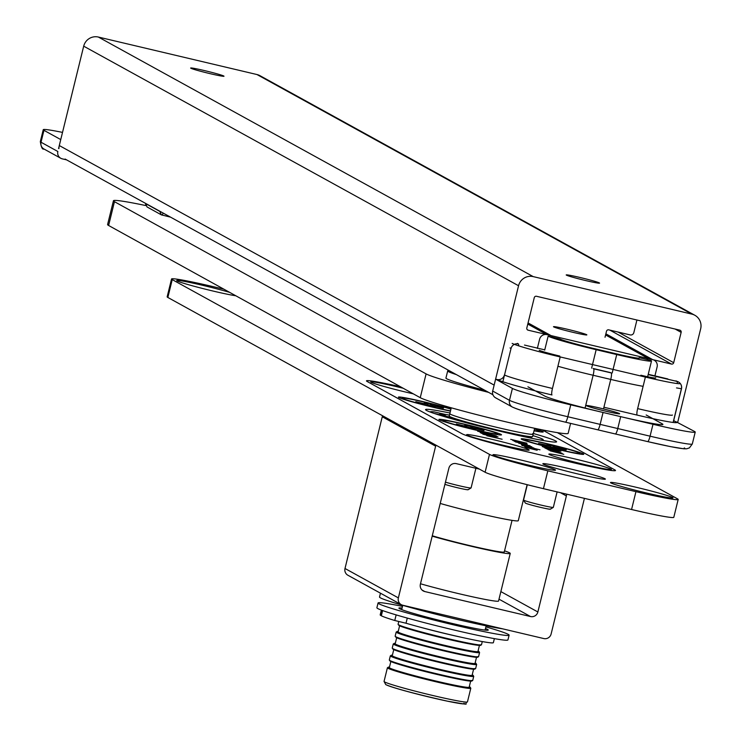 <?xml version="1.0" encoding="UTF-8"?>
<svg xmlns="http://www.w3.org/2000/svg" width="741" height="741" viewBox="0 0 741 741"><rect width="100%" height="100%" fill="white"/><g stroke="black" fill="none" stroke-linecap="round" stroke-linejoin="round"><path stroke-width="1.11" d="M523.294 443.757L514.337 441.284L527.222 444.331L515.458 441.905L523.294 443.757M400.464 386.756A52.139 2.529 -166.2 0 0 366.48 380.855A52.139 2.529 -166.2 0 0 367.175 381.495L462.06 433.763A52.139 2.529 13.8 0 0 520.395 450.195L573.265 462.69A52.139 2.529 -166.2 0 0 615.502 470.498A52.139 2.529 -166.2 0 0 614.798 469.868L542.125 429.826M528.602 445.925L525.804 445.221L528.602 445.925M526.008 443.748L512.809 440.525L526.008 443.748M556.009 442.062A67.477 3.279 13.8 0 0 556.602 441.793A67.477 3.279 13.8 0 0 533.381 433.494A67.477 3.279 13.8 0 1 556.602 441.793A67.477 3.279 13.8 0 1 501.953 431.688A67.477 3.279 13.8 0 0 556.009 442.062M583.306 453.872A32.206 1.565 13.8 0 0 557.528 446.239A32.206 1.565 13.8 0 0 524.897 439.07A32.206 1.565 13.8 0 0 521.21 438.987A32.206 1.565 13.8 0 0 521.618 439.293A32.206 1.565 13.8 0 0 554.12 448.592A32.206 1.565 13.8 0 0 583.686 454.326A32.206 1.565 13.8 0 0 583.306 453.872A32.206 1.565 13.8 0 0 547.275 443.72A32.206 1.565 13.8 0 0 521.21 438.987A32.206 1.565 13.8 0 0 521.618 439.293A32.206 1.565 13.8 0 0 554.12 448.592A32.206 1.565 13.8 0 0 583.686 454.326A32.206 1.565 13.8 0 0 583.306 453.872M403.16 388.247A32.206 1.565 13.8 0 0 370.769 381.976A32.206 1.565 13.8 0 0 371.176 382.282A32.206 1.565 13.8 0 0 413.274 393.832M439.376 419.851A32.206 1.565 13.8 0 0 475.407 430.002A32.206 1.565 13.8 0 0 501.435 434.893A32.206 1.565 13.8 0 0 501.055 434.43A32.206 1.565 13.8 0 0 467.043 424.76A32.206 1.565 13.8 0 0 438.959 419.545A32.206 1.565 13.8 0 0 439.376 419.851A32.206 1.565 -166.2 0 1 438.959 419.545A32.206 1.565 -166.2 0 1 444.878 419.99A32.206 1.565 -166.2 0 1 477.343 427.325A32.206 1.565 -166.2 0 1 501.055 434.43A32.206 1.565 -166.2 0 1 501.435 434.893A32.206 1.565 -166.2 0 1 471.878 429.159A32.206 1.565 -166.2 0 1 439.376 419.851M398.853 397.528A32.206 1.565 13.8 0 0 419.286 403.789A32.206 1.565 13.8 0 0 450.454 411.107A32.206 1.565 13.8 0 1 419.286 403.789A32.206 1.565 13.8 0 1 398.853 397.528A32.206 1.565 13.8 0 1 398.436 397.222A32.206 1.565 13.8 0 0 398.853 397.528M451 408.865A32.206 1.565 13.8 0 0 416.683 400.168A32.206 1.565 13.8 0 0 398.436 397.222A32.206 1.565 13.8 0 1 424.51 401.965A32.206 1.565 13.8 0 1 451 408.865M467.043 435.097A32.206 1.565 13.8 0 0 477.788 438.7A32.206 1.565 13.8 0 0 510.243 446.897A32.206 1.565 13.8 0 0 529.111 450.139A32.206 1.565 13.8 0 0 528.731 449.676A32.206 1.565 13.8 0 0 494.71 440.006A32.206 1.565 13.8 0 0 466.635 434.791A32.206 1.565 13.8 0 0 467.043 435.097M449.982 413.006A67.477 3.279 13.8 0 0 425.556 409.606A67.477 3.279 13.8 0 0 501.953 431.688A67.477 3.279 13.8 0 1 425.556 409.606A67.477 3.279 13.8 0 1 449.982 413.006M549.294 454.539A32.206 1.565 13.8 0 0 552.749 455.9A32.206 1.565 13.8 0 0 587.02 465.079A32.206 1.565 13.8 0 0 611.353 469.572A32.206 1.565 13.8 0 0 610.982 469.118A32.206 1.565 13.8 0 0 576.961 459.448A32.206 1.565 13.8 0 0 548.877 454.233A32.206 1.565 13.8 0 0 549.294 454.539M542.783 431.549A32.206 1.565 13.8 0 0 534.557 428.687A32.206 1.565 -166.2 0 1 542.783 431.549A32.206 1.565 -166.2 0 1 543.162 432.003A32.206 1.565 13.8 0 0 542.783 431.549M534.039 430.808A32.206 1.565 13.8 0 0 543.162 432.003A32.206 1.565 -166.2 0 1 534.039 430.808M486.856 435.727L502.111 439.237L486.856 435.727M563.781 454.307L550.137 450.843L563.781 454.307M481.15 433.17L494.979 436.736L481.15 433.17M518.7 443.192L530.102 445.832L518.7 443.192M480.168 432.624L493.061 435.671L480.168 432.624M559.196 451.778L555.555 451.158L560.724 452.621L547.895 449.611L552.101 450.343L546.256 448.703L559.196 451.778M496.322 435.921L477.63 431.225L496.322 435.921M544.996 447.638L542.255 446.499L560.928 451.186L544.996 447.638M524.285 446.304L536.558 449.389L524.285 446.304M482.863 434.189L496.275 437.366L482.863 434.189M497.971 436.838L495.164 436.079L497.971 436.838M526.897 443.192L510.688 439.357L526.897 443.192M558.149 451.288L544.941 448.064L558.149 451.288M522.155 445.341L533.807 447.953L522.155 445.341M537.16 450.269L525.008 447.249L537.16 450.269M548.701 450.009L562.058 453.279L548.701 450.009M521.377 444.535L531.862 446.804L521.377 444.535M521.896 445.452L539.985 449.815L521.896 445.452M518.969 441.831L524.498 443.285L518.969 441.831M534.242 448.777L530.5 447.805L534.242 448.777M555.407 450.028L558.862 450.76L555.407 450.028M559.724 452.825L556 451.695L559.724 452.825M546.663 448.472L556.63 450.824L546.663 448.472M523.609 445.304L527.564 446.527L523.609 445.304M492.506 435.199L487.245 433.605L492.506 435.199M489.023 435.495L494.553 436.958L489.023 435.495M527.194 447.823L536.716 450.019L527.194 447.823M545.283 447.499L551.378 449.018L545.283 447.499M402.483 606.379A67.477 3.279 13.8 0 0 378.058 602.979L376.891 607.74A67.477 3.279 13.8 0 0 385.422 611.538A67.477 3.279 13.8 0 0 458.762 631.11A67.477 3.279 13.8 0 0 507.937 639.928L509.113 635.167A67.477 3.279 13.8 0 0 500.573 631.378A67.477 3.279 13.8 0 0 485.883 626.867M378.058 602.979A67.477 3.279 13.8 0 0 386.589 606.777A67.477 3.279 13.8 0 0 459.929 626.349A67.477 3.279 13.8 0 0 509.113 635.167M485.475 628.535A46.007 2.232 -166.2 0 1 487.643 629.489A46.007 2.232 -166.2 0 1 488.263 630.045A46.007 2.232 -166.2 0 1 447.036 622.218A46.007 2.232 -166.2 0 1 399.519 608.657A46.007 2.232 -166.2 0 1 398.908 608.102A46.007 2.232 -166.2 0 1 402.076 608.055M433.087 406.383L433.226 405.818L435.143 406.865L429.095 405.438L427.177 404.382L415.812 401.696L426.084 404.123M435.977 445.174A6.132 6.03 118.9 0 0 435.634 446.175L398.371 597.894A6.132 6.03 -61.1 0 0 402.78 605.24L543.783 638.557A6.132 6.03 -61.1 0 0 551.119 634L584.427 498.36M382.606 415.775A6.132 6.03 118.9 0 0 382.263 416.766L345 568.495A6.132 6.03 -61.1 0 0 347.918 575.257L401.279 604.656M527.129 484.679L518.274 520.71A49.073 2.38 -166.2 0 1 478.529 513.356A49.073 2.38 -166.2 0 1 440.219 503.445M450.519 410.838A28.214 1.371 -166.2 0 1 422.37 404.382A28.214 1.371 -166.2 0 1 402.669 398.436A28.214 1.371 -166.2 0 1 402.289 398.093A28.214 1.371 -166.2 0 1 420.656 401.27A28.214 1.371 -166.2 0 1 450.936 409.134M433.226 405.818L443.313 408.198M430.104 405.679L430.299 404.197L424.25 402.771L426.158 403.826M430.299 404.197L432.216 405.253L443.581 407.939M525.443 440.191A28.214 1.371 -166.2 0 1 525.063 439.848A28.214 1.371 -166.2 0 1 550.35 444.656A28.214 1.371 -166.2 0 1 579.49 452.973A28.214 1.371 -166.2 0 1 579.87 453.316A28.214 1.371 -166.2 0 1 554.583 448.509A28.214 1.371 -166.2 0 1 525.443 440.191M552.869 447.444L553.073 445.962L547.015 444.535L548.933 445.591L538.577 443.461L549.952 446.147L551.86 447.203L566.087 449.963M553.073 445.962L554.981 447.018L566.346 449.704M432.216 405.253L431.994 406.124M432.179 536.169A49.073 2.38 13.8 0 0 482.604 548.859A49.073 2.38 13.8 0 0 510.234 553.434A49.073 2.38 13.8 0 0 510.077 553.166A49.073 2.38 13.8 0 0 504.556 550.85M420.49 583.769A49.073 2.38 13.8 0 0 470.915 596.459A49.073 2.38 13.8 0 0 498.545 601.034L510.234 553.434M554.981 447.018L554.768 447.888M556 447.583L555.861 448.148M479.427 469.109L456.215 463.625A6.132 6.03 118.9 0 0 448.879 468.192L420.379 584.214A6.132 6.03 -61.1 0 0 424.788 591.55L530.537 616.54A6.132 6.03 118.9 0 0 537.873 611.983L566.374 495.961A6.132 6.03 -61.1 0 0 566.541 494.136M473.61 428.706L473.749 428.141L475.666 429.196L456.336 424.019L466.608 426.455M553.119 507.177A15.339 0.741 -166.2 0 1 553.323 507.363A15.339 0.741 -166.2 0 1 553.305 507.39A15.339 0.741 -166.2 0 1 539.226 504.658A15.339 0.741 -166.2 0 1 523.748 500.231A15.339 0.741 -166.2 0 1 523.554 500.082A15.339 0.741 -166.2 0 1 523.544 500.045A15.339 0.741 -166.2 0 1 523.813 499.971M473.749 428.141L483.836 430.521M550.183 509.002A12.884 0.63 -166.2 0 1 550.341 509.178A12.884 0.63 -166.2 0 1 538.512 506.89A12.884 0.63 -166.2 0 1 525.517 503.167A12.884 0.63 -166.2 0 1 525.35 503.046A12.884 0.63 -166.2 0 1 525.397 502.972M432.272 535.771A42.941 2.084 13.8 0 0 477.769 547.442A42.941 2.084 13.8 0 0 504.278 551.971A42.941 2.084 13.8 0 0 504.139 551.73M380.457 593.189L379.522 597.033A67.477 3.279 13.8 0 0 385.524 599.951A67.477 3.279 13.8 0 0 442.998 615.993A67.477 3.279 13.8 0 0 502.741 628.859M534.493 428.983A28.214 1.371 -166.2 0 1 538.966 430.651A28.214 1.371 -166.2 0 1 539.346 430.993A28.214 1.371 -166.2 0 1 534.113 430.521M470.878 487.735A15.339 0.741 -166.2 0 1 471.081 487.921A15.339 0.741 -166.2 0 1 471.054 487.948A15.339 0.741 -166.2 0 1 461.328 486.244A15.339 0.741 -166.2 0 1 445.443 482.159M467.942 489.56A12.884 0.63 -166.2 0 1 468.09 489.745A12.884 0.63 -166.2 0 1 458.605 488.004A12.884 0.63 -166.2 0 1 444.906 484.355M443.192 420.758A28.214 1.371 -166.2 0 1 442.812 420.416A28.214 1.371 -166.2 0 1 468.099 425.214A28.214 1.371 -166.2 0 1 497.239 433.531A28.214 1.371 -166.2 0 1 497.619 433.874A28.214 1.371 -166.2 0 1 472.332 429.067A28.214 1.371 -166.2 0 1 443.192 420.758M470.628 428.002L470.822 426.52L464.774 425.093L466.682 426.149M470.822 426.52L472.73 427.576L484.105 430.262M472.73 427.576L472.517 428.446M435.967 414.024L450.5 417.461M449.972 417.155L434.087 413.404M449.463 415.108A53.982 2.621 13.8 0 0 444.98 414.358L434.226 411.894A62.568 3.038 13.8 0 0 430.03 411.968L430.03 411.968M539.309 439.802A53.982 2.621 13.8 0 0 543.209 439.765A53.982 2.621 13.8 0 0 532.862 435.588M439.654 413.997L445.554 415.701L439.654 413.997M446.026 417.109L439.543 415.155M479.427 645.43L477.945 651.487A41.098 1.991 -166.2 0 1 444.646 645.337A41.098 1.991 -166.2 0 1 398.121 631.878L399.603 625.821M485.466 427.687L454.353 418.952L450.102 417.257L449.231 416.053L449.815 413.682A42.941 2.084 13.8 0 0 450.389 414.2A42.941 2.084 13.8 0 0 494.738 426.853A42.941 2.084 13.8 0 0 533.214 434.161A42.941 2.084 13.8 0 0 532.64 433.642M476.509 657.332L475.018 663.39A41.098 1.991 -166.2 0 1 441.729 657.23A41.098 1.991 -166.2 0 1 395.194 643.781L396.685 637.723M473.582 669.234L472.091 675.292A41.098 1.991 -166.2 0 1 438.802 669.132A41.098 1.991 -166.2 0 1 392.267 655.683L393.758 649.625M390.84 661.528L389.349 667.585A41.098 1.991 13.8 0 0 425.658 678.552A41.098 1.991 13.8 0 0 468.608 687.37A41.098 1.991 13.8 0 0 469.173 687.185L470.655 681.127M382.615 610.565L381.328 615.78A62.568 3.038 13.8 0 0 394.768 620.504L406.012 623.237L407.281 618.077M394.768 620.504L396.139 614.891M406.012 623.237A53.982 2.621 13.8 0 0 462.078 637.427A53.982 2.621 13.8 0 0 493.376 642.66L494.367 638.622M381.356 610.102L380.189 614.863A62.568 3.038 13.8 0 0 380.772 615.475L382.032 610.352M381.374 615.614L380.772 615.475M171.541 278.986L167.16 296.835A52.139 2.529 13.8 0 0 167.855 297.465L485.105 472.239A52.139 2.529 13.8 0 0 543.44 488.671L631.564 509.502L635.945 491.653L547.831 470.822A52.139 2.529 13.8 0 1 489.486 454.39L172.236 279.616A52.139 2.529 13.8 0 1 171.541 278.986A52.139 2.529 13.8 0 1 213.779 286.795L223.884 289.185M614.354 484.29A32.206 1.565 13.8 0 0 648.625 493.478A32.206 1.565 13.8 0 0 672.958 497.971A32.206 1.565 13.8 0 0 672.587 497.517A32.206 1.565 13.8 0 0 638.566 487.847A32.206 1.565 13.8 0 0 610.482 482.623A32.206 1.565 13.8 0 0 610.899 482.928A32.206 1.565 13.8 0 0 614.354 484.29M229.664 292.371A32.206 1.565 13.8 0 0 195.207 283.618A32.206 1.565 13.8 0 0 176.729 280.626A32.206 1.565 13.8 0 0 177.145 280.932A32.206 1.565 13.8 0 0 203.201 288.638A32.206 1.565 13.8 0 0 235.814 295.77M504.149 458.762A32.206 1.565 13.8 0 0 536.604 466.96A32.206 1.565 13.8 0 0 555.463 470.202A32.206 1.565 13.8 0 0 555.083 469.738A32.206 1.565 13.8 0 0 521.071 460.068A32.206 1.565 13.8 0 0 492.987 454.854A32.206 1.565 13.8 0 0 493.404 455.159A32.206 1.565 13.8 0 0 504.149 458.762M552.814 467.404A32.206 1.565 13.8 0 0 585.723 475.778A32.206 1.565 13.8 0 0 605.314 479.186A32.206 1.565 13.8 0 0 604.943 478.723A32.206 1.565 13.8 0 0 570.922 469.062A32.206 1.565 13.8 0 0 542.847 463.838A32.206 1.565 13.8 0 0 543.255 464.144A32.206 1.565 13.8 0 0 552.814 467.404M557.334 432.633L677.487 498.823A52.139 2.529 13.8 0 1 678.182 499.462A52.139 2.529 13.8 0 1 635.945 491.653M631.564 509.502A52.139 2.529 13.8 0 0 673.801 517.311L678.182 499.462M448.611 370.333L447.777 370.833A55.205 2.677 13.8 0 0 447.684 370.945A55.205 2.677 13.8 0 0 447.777 371.167A55.205 2.677 13.8 0 0 456.391 374.613M488.597 392.36A76.675 3.724 -166.2 0 1 426.094 373.89L114.457 201.682L108.612 225.486L420.249 397.685A76.675 3.724 -166.2 0 0 499.415 420.277A76.675 3.724 -166.2 0 0 568.162 433.337L570.598 423.389M145.792 205.563A76.675 3.724 13.8 0 0 113.447 200.755L107.593 224.551A76.675 3.724 13.8 0 0 108.612 225.486M447.684 370.945L445.925 378.086A55.205 2.677 13.8 0 0 446.026 378.308A55.205 2.677 13.8 0 0 484.883 390.312M113.447 200.755A76.675 3.724 13.8 0 0 114.457 201.682M451.26 407.8L449.815 413.682A42.941 2.084 13.8 0 0 450.389 414.2A42.941 2.084 13.8 0 0 494.738 426.853A42.941 2.084 13.8 0 0 533.214 434.161L534.659 428.289M605.036 337.248L606.518 331.208A1.843 1.806 -61.1 0 1 608.713 329.847L630.156 334.913A3.066 3.01 -61.1 0 0 633.833 332.635L636.927 320.01M58.558 148.515A52.139 2.529 -166.2 0 0 58.585 148.524L60.753 139.586L43.951 130.333A52.139 2.529 13.8 0 1 43.247 129.694A52.139 2.529 13.8 0 1 62.513 132.398M66.56 159.852L62.263 158.843A6.132 6.03 -61.1 0 1 57.854 151.497A6.132 6.03 118.9 0 0 60.743 158.25A6.132 6.03 118.9 0 0 60.753 158.25L60.679 158.213M492.682 391.053L509.484 400.316L512.411 388.414L495.609 379.151L492.682 391.053A6.132 6.03 118.9 0 0 495.599 397.815L512.402 407.068C519.895 410.458 537.568 415.488 565.42 422.166A6.132 1.093 103.3 0 1 565.374 422.148A46.007 2.232 13.8 0 1 513.902 407.652M605.693 411.162A16.867 0.815 -166.2 0 1 586.594 405.642A16.867 0.815 -166.2 0 1 600.256 408.161A16.867 0.815 -166.2 0 1 619.356 413.682A16.867 0.815 -166.2 0 1 605.693 411.162M512.411 388.414A52.139 2.529 13.8 0 0 570.746 404.845L652.997 424.278A52.139 2.529 13.8 0 0 695.225 432.086A52.139 2.529 13.8 0 0 694.53 431.457L676.255 421.851A6.132 6.03 -61.1 0 1 674.764 421.277A6.132 6.03 -61.1 0 1 674.755 421.277L673.726 420.397M504.408 374.937A6.132 6.03 118.9 0 1 497.072 379.503L495.609 379.151M512.161 343.407A42.941 2.084 13.8 0 0 560.196 356.94L645.383 377.067A42.941 2.084 13.8 0 0 680.164 383.505M640.863 375.224A18.405 0.889 13.8 0 0 655.766 377.984A18.405 0.889 13.8 0 0 655.516 377.753M539.198 350.261A18.405 0.889 13.8 0 0 559.788 356.06M677.728 422.203L700.671 328.782A12.264 12.06 118.9 0 0 691.844 314.11L533.224 276.615A12.264 12.06 118.9 0 0 518.552 285.739L494.145 385.107L59.289 145.542A12.264 12.06 118.9 0 0 58.928 148.608M694.845 315.268L259.989 75.693A12.264 12.06 118.9 0 0 256.988 74.545L98.368 37.05A12.264 12.06 118.9 0 0 83.696 46.174L59.289 145.542M585.649 280.552A17.173 0.834 -166.2 0 1 566.207 274.93A17.173 0.834 -166.2 0 1 580.12 277.505A17.173 0.834 -166.2 0 1 599.562 283.127A17.173 0.834 -166.2 0 1 585.649 280.552M210.092 73.655A17.173 0.834 -166.2 0 1 190.65 68.033A17.173 0.834 -166.2 0 1 204.562 70.608A17.173 0.834 -166.2 0 1 224.004 76.23A17.173 0.834 -166.2 0 1 210.092 73.655M667.845 378.947L648.236 374.307M618.068 332.051L673.699 362.701A1.843 1.806 118.9 0 1 671.494 364.072L648.579 358.653A1.843 1.806 118.9 0 0 646.624 359.45M673.699 362.701L681.146 332.357A1.843 1.806 118.9 0 0 679.821 330.153L536.475 296.27A1.843 1.806 118.9 0 0 534.28 297.641L526.823 327.985A1.843 1.806 118.9 0 0 528.148 330.19L551.063 335.599L528.064 322.937M552.425 337.183A1.843 1.806 118.9 0 0 551.063 335.599M544.765 349.854L524.498 345.065M596.162 349.696L616.725 354.559A42.941 2.084 13.8 0 0 651.506 360.987A42.941 2.084 13.8 0 0 650.931 360.469L639.187 357.69A30.668 1.491 13.8 0 1 639.594 358.06A30.668 1.491 13.8 0 1 614.771 353.476L594.217 348.613A30.668 1.491 13.8 0 1 559.872 338.943L548.127 336.164A42.941 2.084 13.8 0 0 596.162 349.696L591.633 368.147M544.691 350.141L548.127 336.164M605.74 411.19A17.173 0.834 -166.2 0 1 586.298 405.568A17.173 0.834 -166.2 0 1 600.21 408.134A17.173 0.834 -166.2 0 1 619.652 413.756A17.173 0.834 -166.2 0 1 605.74 411.19M646.171 414.979L662.213 423.815A52.139 2.529 -166.2 0 1 662.917 424.454A52.139 2.529 -166.2 0 1 620.68 416.646L603.054 412.478A52.139 2.529 13.8 0 1 544.718 396.046L527.916 386.793M639.057 358.209L639.187 357.69M593.106 368.49L610.732 372.658M572.941 332.32A17.173 0.834 13.8 0 0 586.853 334.895A17.173 0.834 13.8 0 0 567.402 329.273A17.173 0.834 13.8 0 0 553.49 326.698A17.173 0.834 13.8 0 0 572.941 332.32M654.84 376.178L657.11 366.962A6.132 6.03 118.9 0 0 652.691 359.626L546.951 334.636L527.787 324.076M537.345 348.409L539.615 339.193A6.132 6.03 -61.1 0 1 546.951 334.636M161.418 214.881L147.005 206.934L145.745 203.664L159.769 211.389L161.418 214.881L170.569 217.15M435.634 446.175L382.263 416.766M398.371 597.894L345 568.495M498.999 599.173L530.537 616.54M424.788 591.55L422 590.012M560.446 492.691L566.374 495.961M500.86 591.596L537.873 611.983M396.176 637.464A42.33 2.056 13.8 0 0 396.768 637.751A42.33 2.056 13.8 0 0 443.405 650.765A42.33 2.056 13.8 0 0 477.658 656.887M396.342 637.028A42.941 2.084 13.8 0 0 441.571 649.737A42.941 2.084 13.8 0 0 478.556 656.683L472.712 656.887C457.077 654.516 407.318 642.53 396.027 637.399L395.157 636.204A42.941 2.084 13.8 0 0 395.74 636.723A42.941 2.084 13.8 0 0 396.342 637.028M395.314 643.308A42.33 2.056 13.8 0 0 394.573 644.003A42.33 2.056 13.8 0 0 395.166 644.3A42.33 2.056 13.8 0 0 443.377 657.684A42.33 2.056 13.8 0 0 475.639 663.167A42.33 2.056 13.8 0 0 475.138 662.908L476.658 664.427A42.941 2.084 13.8 0 1 439.672 657.471A42.941 2.084 13.8 0 1 394.444 644.763A42.941 2.084 13.8 0 1 393.832 644.457A42.941 2.084 13.8 0 1 393.258 643.938L392.239 648.106A42.941 2.084 13.8 0 0 392.813 648.625A42.941 2.084 13.8 0 0 393.415 648.921A42.941 2.084 13.8 0 0 438.653 661.63A42.941 2.084 13.8 0 0 475.639 668.586L469.785 668.78C454.159 666.418 404.401 654.433 393.101 649.301L392.239 648.106M398.232 631.406A42.33 2.056 13.8 0 0 397.491 632.101A42.33 2.056 13.8 0 0 398.084 632.397A42.33 2.056 13.8 0 0 446.304 645.782A42.33 2.056 13.8 0 0 478.566 651.265A42.33 2.056 13.8 0 0 478.056 651.015M450.25 417.313A42.33 2.056 13.8 0 0 485.809 427.77M494.793 429.975A42.33 2.056 13.8 0 0 531.732 436.736M417.776 626.525A42.941 2.084 13.8 0 0 462.995 637.63M393.258 649.357A42.33 2.056 13.8 0 0 393.851 649.653A42.33 2.056 13.8 0 0 440.478 662.667A42.33 2.056 13.8 0 0 474.74 668.79M399.103 625.561A42.33 2.056 13.8 0 0 399.695 625.858A42.33 2.056 13.8 0 0 446.323 638.862A42.33 2.056 13.8 0 0 480.585 644.985M399.26 625.126A42.941 2.084 13.8 0 0 444.498 637.834A42.941 2.084 13.8 0 0 481.483 644.79L475.639 644.985C460.004 642.623 410.245 630.628 398.954 625.506L398.084 624.302A42.941 2.084 13.8 0 0 398.658 624.83A42.941 2.084 13.8 0 0 399.26 625.126M395.157 636.204L396.185 632.036A42.941 2.084 13.8 0 0 396.759 632.564A42.941 2.084 13.8 0 0 397.361 632.86A42.941 2.084 13.8 0 0 442.599 645.568A42.941 2.084 13.8 0 0 479.584 652.525L478.065 650.996M449.231 416.053A42.941 2.084 13.8 0 0 449.806 416.581A42.941 2.084 13.8 0 0 494.154 429.224A42.941 2.084 13.8 0 0 532.631 436.542L533.214 434.161M472.721 675.07A42.33 2.056 13.8 0 0 472.212 674.81L473.74 676.32A42.941 2.084 13.8 0 1 435.263 669.012A42.941 2.084 13.8 0 1 390.915 656.359A42.941 2.084 13.8 0 1 390.34 655.841L392.387 655.192A42.33 2.056 13.8 0 0 391.646 655.905A42.33 2.056 13.8 0 0 439.005 669.243A42.33 2.056 13.8 0 0 472.721 675.07M467.451 701.903C461.939 704.024 475.852 705.978 447.305 701.143C414.867 693.817 394.369 688.315 385.792 684.647L384.051 681.424A42.941 2.084 13.8 0 0 384.625 681.942A42.941 2.084 13.8 0 0 390.961 684.323A42.941 2.084 13.8 0 0 437.523 696.605A42.941 2.084 13.8 0 0 467.451 701.903L470.813 688.222L469.294 686.703A42.33 2.056 13.8 0 1 469.794 686.963A42.33 2.056 13.8 0 1 436.079 681.146A42.33 2.056 13.8 0 1 388.719 667.808A42.33 2.056 13.8 0 1 389.47 667.104L387.413 667.734A42.941 2.084 13.8 0 0 387.988 668.262A42.941 2.084 13.8 0 0 394.323 670.642A42.941 2.084 13.8 0 0 440.876 682.924A42.941 2.084 13.8 0 0 470.813 688.222M386.394 684.879A40.486 1.964 13.8 0 0 431.688 697.642A40.486 1.964 13.8 0 0 463.94 703.209M390.331 661.259A42.33 2.056 13.8 0 0 436.097 674.217A42.33 2.056 13.8 0 0 471.813 680.683M389.312 659.999A42.941 2.084 13.8 0 0 389.886 660.527A42.941 2.084 13.8 0 0 434.235 673.171A42.941 2.084 13.8 0 0 472.712 680.488L466.867 680.683C451.232 678.321 401.474 666.335 390.183 661.204L389.312 659.999L390.34 655.841M543.44 488.671L547.831 470.822M167.855 297.465L172.236 279.616M485.105 472.239L489.486 454.39M426.094 373.89L420.249 397.685M57.854 151.497A52.139 2.529 -166.2 0 1 57.826 151.488L41.024 142.235L43.951 130.333M517.375 343.379L518.367 343.926A6.132 6.03 118.9 0 0 511.031 348.483L502.861 381.745M510.04 347.937L511.031 348.483M676.514 387.904L681.396 388.747A6.132 6.03 118.9 0 0 676.987 381.411L648.162 374.603M677.255 383.551A6.132 1.093 -76.7 0 0 676.987 381.411L675.996 380.865M681.377 388.858L673.124 422.453M518.654 345.834A6.132 1.093 -76.7 0 0 518.367 343.926M40.329 141.596C41.218 147.302 42.432 149.775 43.941 148.997A6.132 6.03 -61.1 0 1 41.024 142.235A52.139 2.529 -166.2 0 1 40.329 141.596L43.247 129.694M565.476 422.175L594.125 428.946M618.92 434.8L647.625 441.59A6.132 1.093 -76.7 0 0 647.671 441.608A6.132 1.093 -76.7 0 0 650.07 436.18L652.997 424.278M684.267 447.916A46.007 2.232 -166.2 0 1 647.727 441.608M512.402 407.068A6.132 6.03 118.9 0 1 509.484 400.316A52.139 2.529 13.8 0 0 567.819 416.738L570.746 404.845M692.307 443.989A52.139 2.529 -166.2 0 1 650.07 436.18L567.819 416.738A6.132 1.093 103.3 0 1 565.42 422.166L647.671 441.608L670.346 446.601L683.786 448.796L686.666 448.805L689.426 447.879L692.307 443.989L695.225 432.086M497.072 379.503A49.073 2.38 13.8 0 0 551.98 394.962A6.132 1.093 103.3 0 1 552.453 388.469A42.941 2.084 13.8 0 1 504.519 374.992M603.915 407.244L637.167 415.099A49.073 2.38 13.8 0 0 676.255 421.851M637.167 415.099A6.132 1.093 103.3 0 1 637.64 408.606A42.941 2.084 13.8 0 0 672.42 415.034M560.196 356.94L552.453 388.469M645.383 377.067L637.64 408.606M533.224 276.615L98.368 37.05M83.696 46.174L518.552 285.739M691.844 314.11L256.988 74.545M648.579 358.653L605.592 334.969M671.494 364.072L609.862 330.115M675.144 329.05L681.146 332.357M528.148 330.19L527.314 329.726M616.725 354.559L612.196 373.001M615.308 433.948A6.132 1.093 -76.7 0 0 615.363 433.967A6.132 1.093 -76.7 0 0 617.762 428.548L600.136 424.38L603.054 412.478M600.136 424.38A6.132 1.093 103.3 0 1 597.737 429.808A6.132 1.093 103.3 0 1 597.681 429.78M620.68 416.646L617.762 428.548M585.066 408.059L593.124 375.261A52.139 2.529 -166.2 0 1 557.908 366.267M643.114 386.33A52.139 2.529 -166.2 0 1 610.751 379.42L603.498 408.93M593.124 375.261L610.751 379.42A6.132 1.093 -76.7 0 0 611.223 372.927L593.597 368.768A6.132 1.093 -76.7 0 1 593.124 375.261M605.869 333.83L652.691 359.626M162.177 215.168L163.131 213.056M402.113 398.825L402.289 398.093M524.878 440.58L525.063 439.848M579.684 454.048L579.87 453.316M523.544 500.045L527.305 484.725M525.35 503.046L523.554 500.082M471.081 487.921L475.907 468.284M442.636 421.147L442.812 420.416M543.033 440.487L543.209 439.765M497.443 434.606L497.619 433.874M550.341 509.178L553.305 507.39M553.323 507.363L557.121 491.904M468.09 489.745L471.054 487.948M539.17 431.725L539.346 430.993M485.086 630.1L486.142 625.821M504.278 551.971L512.04 520.367M481.483 644.79L482.271 641.567M475.639 668.586L476.658 664.427M478.556 656.683L479.584 652.525M398.084 624.302L398.778 621.477M401.696 609.611L402.743 605.332M398.241 631.397L396.185 632.036M495.136 430.058L521.182 435.764L531.538 437.19L532.631 436.542M395.314 643.29L393.258 643.938M384.051 681.424L387.413 667.734M472.712 680.488L473.74 676.32M677.496 381.448L678.487 381.995A6.132 6.132 0 0 1 681.479 388.83L673.217 422.463M43.941 148.997L60.743 158.25M65.115 159.056L492.913 394.74M647.634 376.752L651.506 360.987M597.737 429.808L615.363 433.967M145.671 203.442L145.606 204.359"/></g></svg>
